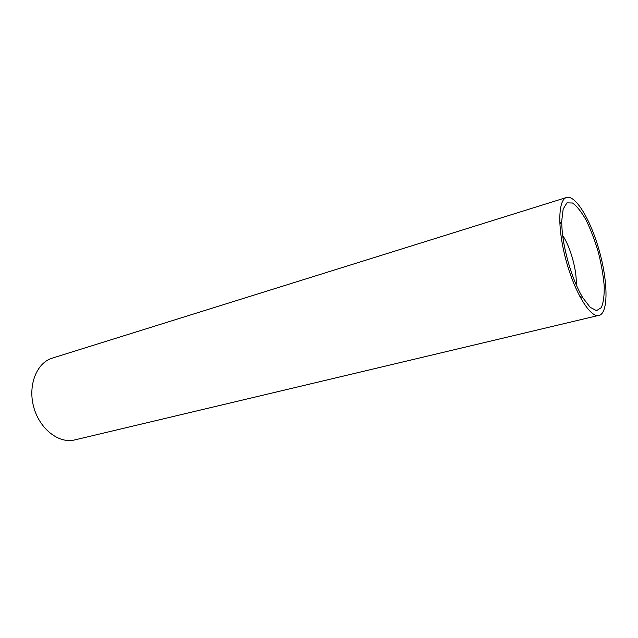 <?xml version="1.0" encoding="UTF-8"?>
<svg xmlns="http://www.w3.org/2000/svg" width="638" height="638" viewBox="0 0 638 638"><rect width="100%" height="100%" fill="white"/><g stroke="black" fill="none" stroke-linecap="round" stroke-linejoin="round"><path stroke-width="0.96" d="M566.544 197.477L52.284 358.133C36.685 362.719 27.649 385.344 33.75 407.196C39.66 429.095 58.983 443.928 74.734 439.917L600.039 315.084C608.58 310.698 607.687 280.106 599.058 249.976C590.549 219.791 575.588 194.702 566.544 197.477C557.939 199.654 557.341 228.859 566.233 261.014C575.005 293.193 590.429 318.003 598.938 315.491M567.844 260.854C572.039 275.768 577.047 288.081 582.861 297.802L590.182 307.309L596.554 310.634L601.275 307.66C603.444 302.739 604.417 295.466 604.202 285.848C603.285 275.313 601.331 264.1 598.324 252.201C594.831 240.438 590.788 229.8 586.194 220.269C581.473 211.888 576.919 206.138 572.541 203.012L566.967 202.86L563.187 208.977L561.743 220.892C561.711 232.376 563.745 245.702 567.844 260.854M562.684 235.526C570.46 246.754 577.151 271.118 576.194 284.739M579.599 296.112L582.861 297.802M559.805 224.01L561.743 220.892"/></g></svg>
